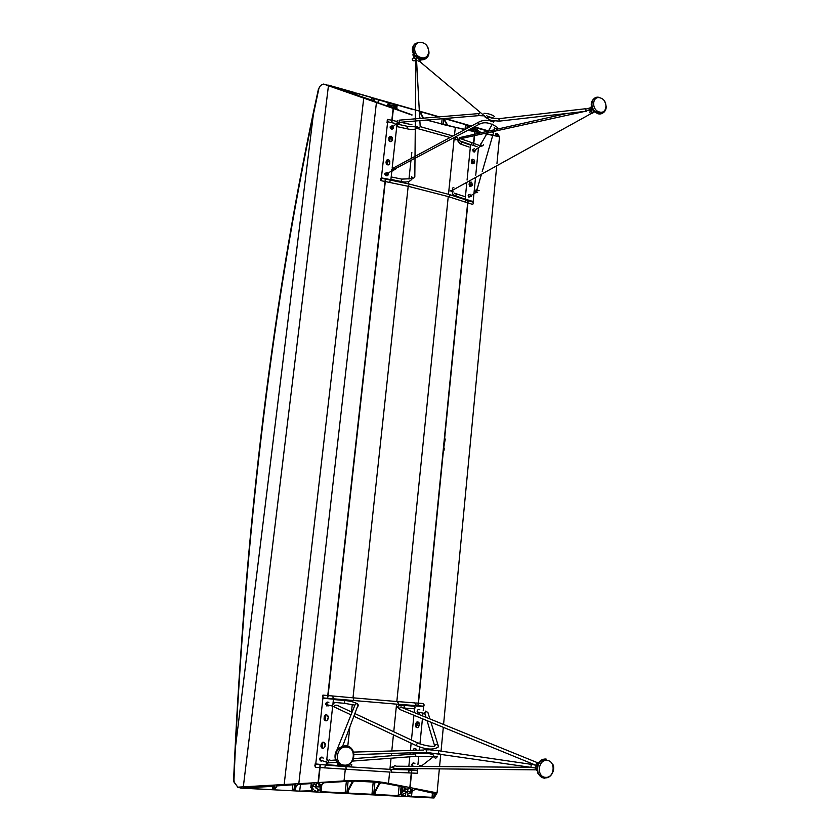 <?xml version="1.0" encoding="UTF-8"?>
<svg xmlns="http://www.w3.org/2000/svg" width="840" height="840" viewBox="0 0 840 840"><rect width="100%" height="100%" fill="white"/><g stroke="black" fill="none" stroke-linecap="round" stroke-linejoin="round"><path stroke-width="1.26" d="M401.646 794.735L401.457 795.302L403.536 795.679L405.237 795.228L404.796 796.52L313.488 791.847L314.475 790.545L315.683 791.154C316.691 792.025 317.719 791.616 318.769 789.936L315.525 787.574L316.05 786.86L319.578 786.891L320.985 784.161L318.486 784.99L319.221 783.5L317.699 783.668L318.402 782.565L344.032 780.885C360.098 779.846 374.923 780.665 388.49 783.352L409.836 787.532L407.358 789.674L405.888 788.781L404.397 791.385L407.568 791.7L407.337 792.372L401.646 794.735M469.602 127.029L468.374 125.695L470.747 126.41M426.489 120.067L464.762 129.633M467.975 130.294L474.768 131.66L472.437 129.801L471.377 129.99L470.705 128.835M471.282 128.52L473.351 129.077L471.828 128.226M439.73 116.949L390.548 102.848L394.894 105.2L391.681 105.399L395.136 106.838L395.945 108.496L393.876 107.415L394.296 108.308L392.994 107.803L393.435 108.517L411.989 115.101M419.727 117.831L421.722 118.503M468.416 130.053L470.536 130.2L470.032 129.192M404.523 787.154L404.901 788.361L402.36 792.792L398.192 795.648L374.966 794.451L374.241 793.726L379.586 783.888L381.549 782.796L404.523 787.154M468.962 127.365L465.538 124.624L444.917 118.713L444.769 120.078M444.245 119.123L447.479 124.939L449.064 126L465.203 129.392M427.256 120.005L446.429 125.38L447.017 124.929L443.436 118.639M373.8 793.202L371.952 794.304L348.212 793.086L347.456 792.32L352.8 782.166L354.585 781.053L378.63 782.387L379.113 783.625L373.8 793.202L374.966 781.956M438.995 117.012L421.187 111.909L420.483 112.319L423.665 118.335M412.01 109.284L397.163 105.021L395.714 105.861L397.173 109.011L398.496 110.008L411.989 114.797M321.058 791.69L319.893 790.661L320.05 788.476L322.413 783.909L324.125 782.786L351.341 781.116L352.202 781.904L346.994 791.816L345.135 792.928L321.058 791.69L321.783 785.127M419.937 112.161L423.066 118.23M445.106 118.492L471.429 126.042M388.553 102.785L390.117 104.234L387.534 104.013L388.248 105.704L386.799 105.871L376.205 102.113L374.892 101.126L373.674 98.417L388.553 102.785L388.395 104.213M313.352 789.4L311.399 790.745L299.702 791.133L295.334 790.913L294.525 790.083L296.719 785.537L298.421 784.403L310.653 783.615L312.092 784.844L310.769 787.71L312.575 787.899L313.352 789.4M276.402 787.395L276.885 785.915L295.029 784.634L296.016 785.474L294.021 789.621L292.152 790.755L275.026 789.873L274.575 788.771L276.402 787.395M357.294 95.099L355.981 93.408L356.601 93.114L371.7 97.451L373.159 98.49L374.262 100.958L357.273 95.225M355.415 94.552L328.503 85.166L354.322 92.463L356.695 94.437L355.404 94.668M274.418 786.25L275.594 787.353L273.556 787.857L273.851 788.897L272.444 789.747L243.17 788.036L274.418 786.25M318.549 789.873L316.596 791.595L314.685 790.167L313.488 791.847L241.007 788.13L237.731 787.164L318.066 782.575L317.699 783.647L316.428 783.552L315.672 784.76L314.034 783.836L312.637 786.587L315.735 786.839L315.536 787.731L318.549 789.873L318.623 789.254M323.61 84.063L390.548 102.848L391.346 103.961L393.236 103.824L394.727 105.084L391.755 105.788L389.004 105.052L389.802 106.712L391.377 106.743L393.151 108.413L323.61 84.063C321.069 84.683 319.473 86.279 318.812 88.851L313.341 114.671C273.346 303.996 247.37 515.004 235.4 747.684L233.982 779.74L234.181 782.019L237.731 787.164M238.025 787.343L233.783 781.82L233.594 779.541C245.165 523.698 273.431 293.612 318.381 89.302L320.177 86.069M294.021 789.621L294.588 784.665M407.726 795.69L407.358 794.304L409.553 793.013L411.432 792.96L412.681 790.797L415.58 789.243L435.246 793.706L433.87 796.257L432.033 797.328L411.548 796.278L407.726 795.69L407.925 793.643M488.313 131.155L473.718 127.218M469.707 126.966L468.52 125.706L470.673 126.452M406.371 792.435L401.782 794.819L402.276 795.995L405.384 795.302M408.198 788.277L407.253 792.435M472.994 128.614L473.351 130.872M473.361 129.035L473.183 130.631M410.634 788.676L409.332 788.655L410.109 787.584L437.062 792.887L439.352 768.915M477.183 131.67L475.451 130.641L475.577 131.323L474.411 131.04M471.807 161.616L472.175 163.622M469.57 184.233L469.938 186.249M444.392 438.784L445.095 439.961L443.719 447.668L444.413 448.276L443.447 450.408L418.32 704.561M443.489 447.962L444.181 449.127L443.436 450.408M416.577 722.169L416.966 724.71L416.02 725.781M480.648 132.877L474.957 131.712L474.421 130.988M413.669 749.564L413.942 748.787M471.86 161.028L472.437 161.333L471.891 163.579M469.623 183.666L470.232 184.002L469.602 186.228M444.433 438.459L445.316 439.089L444.36 441.221M437.062 792.887L434.028 798L404.806 796.499L405.426 794.871M406.361 792.529L407.243 792.519M407.852 791.731L410.897 791.731L411.117 789.485M473.529 129.119L476.217 129.98L476.112 131.093M412.409 789.023L410.897 791.731M477.194 131.618L476.217 129.98M412.398 789.127L410.298 789.968L410.624 788.792M497.49 133.487L499.506 136.752L496.965 163.464M496.724 165.9L443.572 724.49M443.31 727.314L441.042 751.128M440.759 754.089L439.572 766.563M499.506 136.752L484.838 133.739M416.493 723.041L417.333 723.818L416.084 727.22M497.459 136.017L497.91 135.555L495.873 133.329M492.03 134.904L485.531 133.581M481.331 132.72L473.445 127.785M492.744 132.426L491.862 132.163M488.88 131.019L474.369 126.861M338.604 763.928L335.433 758.94M346.447 745.71L337.848 748.797C335.37 751.758 334.509 755.118 335.276 758.888C336.179 762.216 338.131 764.432 341.124 765.502M344.4 765.135C333.837 764.925 335.916 745.909 346.353 747.075C356.843 747.327 354.837 766.185 344.4 765.135M344.064 765.891L346.689 765.356M333.123 696.024L353.147 697.83L353.661 699.352L352.884 700.591M322.623 696.402L322.917 695.111L323.085 697.925L322.623 696.402M332.399 698.754L333.144 697.505L332.671 695.982L323.369 695.142M415.737 702.965L422.961 703.51L424.242 705.001L423.35 706.503M414.488 705.485L415.548 705.569L415.957 704.382L414.677 702.88L398.16 701.631M323.085 697.925L396.911 704.183M325.458 765.103L345.723 766.615L346.227 768.275L345.481 769.482M314.864 765.597L315.147 764.348L315.619 766.006L315.336 767.256L314.864 765.597M324.765 767.949L325.406 764.925M325.101 764.904L315.588 764.379M417.218 770.343L417.27 773.262L416.241 773.21M407.862 772.842L408.891 772.895L408.839 769.965M409.007 770.175L416.535 770.312M408.23 769.892L391.209 769.398M315.336 767.256L390.065 772.097M418.394 712.887L417.858 713.15M414.971 763.77C413.647 762.342 412.598 762.689 411.842 764.788L412.272 766.332M419.822 709.821C418.499 709.107 417.606 709.601 417.134 711.312L417.333 712.52L419.538 713.139M413.165 753.438L413.637 754.047M415.979 753.596L416.378 752.65M415.044 748.997L416.399 749.322C415.023 747.852 413.931 748.199 413.144 750.361M419.223 723.965L419.003 722.715C417.627 721.266 416.546 721.602 415.779 723.734L415.81 726.81C417.197 728.27 418.268 727.923 419.044 725.792L419.223 723.965L417.869 723.692M413.354 762.877L413.774 763.424M414.844 705.894L423.623 706.545L423.224 710.546M417.522 768.674L417.365 770.353L407.138 769.598M422.898 713.874L422.688 715.985M422.425 718.746L419.947 743.957M419.643 747.054L419.339 750.183M419.108 752.567L419.013 753.553M418.73 756.368L417.911 764.715M408.849 766.311L409.784 756.819M410.036 754.32L410.183 752.85M410.424 750.446L411.138 743.19M411.453 740.05L413.921 715.26M414.183 712.53L414.677 707.616M404.565 705.464L413.784 706.146L415.076 707.637L414.666 708.834L413.595 708.75M322.14 757.145L322.77 757.943M328.839 702.429C327.285 701.683 326.245 702.177 325.7 703.909L325.721 704.571L328.556 705.863M323.264 758.111C321.709 756.536 320.471 756.829 319.557 758.993L321.794 761.187M328.293 717.056L328.262 716.373C326.823 714.168 325.49 714.284 324.24 716.72L324.062 719.271C325.5 721.486 326.844 721.371 328.083 718.935L328.293 717.056L327.673 716.835M320.975 746.046L320.995 746.707C322.434 748.944 323.778 748.828 325.048 746.361L325.227 743.799C323.788 741.573 322.445 741.689 321.185 744.146L320.975 746.046M321.941 760.62L321.31 760.893M321.101 760.935L320.313 760.851M327.957 705.716L326.729 705.925L326.855 704.697L326.792 705.432M326.413 762.867L326.183 764.988L315.126 763.896M315.735 764.211L322.906 698.198M323.117 698.26L333.459 699.185L332.987 703.427M332.608 706.86L326.802 759.381M326.193 764.873L326.886 763.046M419.129 712.404L417.354 712.541M327.999 702.23L325.899 704.456L327.191 705.526L328.398 705.075M321.983 760.641L321.027 760.904L319.715 759.812L321.416 757.449L322.151 757.712M413.647 763.381L412.608 763.255M544.919 777.777L543.942 777.788M545.234 777.976L546.409 777.735M546.231 759.108L545.559 759.024C542.115 758.982 539.5 760.746 537.705 764.337L537.495 772.926L542.976 777.872M546.924 760.462C556.049 760.651 554.652 778.271 545.57 777.336C536.382 777.178 537.841 759.423 546.924 760.462M541.338 777.084L537.611 772.957M333.449 699.248L333.081 702.534M407.62 769.461L397.194 768.947M414.771 43.985C411.663 47.271 411.569 51.209 414.498 55.797L419.612 59.472C423.024 60.354 425.659 59.462 427.518 56.816M420.882 57.466C411.569 54.989 413.28 39.459 422.478 42.704C431.718 45.203 430.07 60.627 420.882 57.466M387.082 121.191L387.555 119.364L387.933 120.078L387.45 121.905L387.082 121.191M396.816 121.412L387.954 119.448M415.296 125.171L415.433 126.158M471.009 144.617L471.629 143.073L470.705 142.254L461.391 138.978M471.618 142.569L479.084 145.341M390.327 180.096L408.713 183.897L409.122 184.663L408.23 186.312M380.499 179.876L380.961 178.122L381.35 178.889L380.887 180.642L380.499 179.876M389.424 182.438L390.296 180.779L389.907 180.002L381.37 178.216M465.927 199.889L472.5 201.989L473.466 202.85L472.773 204.446L471.818 204.152M464.279 201.747L465.234 202.062L465.938 200.456L464.971 199.584M380.887 180.642L408.66 186.407L448.308 196.613M474.474 151.389L474.264 152.05M470.127 194.24L468.174 195.353L468.836 197.138L471.167 196.308M474.348 148.617L472.679 149.782L473.424 151.652L475.64 150.801M469.13 184.611L469.833 186.491L472.238 185.619L471.671 182.165L469.276 183.036L469.13 184.611M474.621 161.396L473.855 159.474L471.524 160.346L472.122 163.821L474.464 162.95L474.621 161.396L473.277 162.047M469.959 196.192L469.991 196.833M470.6 144.47L477.099 146.716M475.514 177.629L473.161 201.59L465.181 199.048M478.37 148.481L475.745 175.245M465.36 197.316L466.83 182.427M467.072 180.065L470.495 145.593M470.579 144.722L470.348 147.095M460.688 141.655L461.612 142.485L460.866 144.154L469.171 147.053M384.951 173.197L386.474 173.072L384.867 174.279M386.663 173.156L387.45 173.859M392.228 125.695L390.044 126.966L390.443 128.341C391.892 129.528 392.931 129.329 393.561 127.754M387.272 172.463L384.825 173.68L385.151 174.93C386.6 176.264 387.681 176.096 388.385 174.426M392.48 138.632L392.07 137.214C390.569 135.965 389.477 136.164 388.805 137.823L389.025 140.816C390.537 142.097 391.629 141.897 392.312 140.228L392.48 138.632L391.797 139.493M386.032 162.697L386.379 164.031C387.901 165.375 389.014 165.197 389.729 163.485L389.54 160.524C388.028 159.201 386.915 159.38 386.211 161.091L386.032 162.697M391.755 171.78L390.883 179.686L381.255 177.859M381.402 177.691L387.66 121.769L386.978 122.651M387.66 121.769L394.979 123.396M396.995 124.362L392.154 168.147M390.831 179.739L391.188 176.904M391.671 126.158L390.212 127.953M474.915 150.853L473.802 151.903M391.587 129.087L392.921 127.733M387.713 174.815L387.261 175.781M469.214 194.806L468.258 194.953M594.342 98.354C590.236 101.871 590.216 106.27 594.248 111.562L597.744 113.705C600.317 114.398 602.417 113.799 604.044 111.909M600.369 97.944C608.506 100.128 607.351 114.723 599.246 111.92C591.045 109.767 592.263 95.067 600.369 97.944M397.404 124.761L396.721 126.851M464.048 198.723L455.679 196.014L456.393 194.219L454.083 193.053M465.213 198.807L465.444 196.392M474.695 131.68L474.443 134.274M474.254 136.101L473.55 143.231M473.508 143.724L473.34 145.415M471.954 159.38L471.587 163.097M469.718 182.059L469.34 185.797M467.943 199.93L467.891 200.519M467.838 201.054L418.036 704.54M416.262 722.495L415.832 726.852M413.637 749.112L413.511 750.351M413.269 752.755L413.196 753.501M411.558 770.091L411.39 771.834M411.274 773L409.836 787.532M455.269 127.68L454.503 135.146M454.125 138.873L448.487 194.271M448.245 196.602L396.827 701.526M396.564 704.151L393.75 731.766M393.435 734.843L391.786 750.981M391.545 753.449L391.304 755.759M391.052 758.216L389.918 769.346M389.644 772.075L388.49 783.352M474.747 131.68L474.495 134.264L474.768 131.66M474.317 136.091L473.603 143.252L474.327 136.08M471.975 159.778L471.639 163.191M468.531 194.607L468.353 196.423M418.257 703.154L467.723 202.85L418.236 703.154M416.336 722.411L415.884 726.947L416.356 722.389M413.7 749.028L413.574 750.351L413.721 749.007M409.899 787.615L411.348 773L409.889 787.574M473.267 129.087L473.12 130.525M407.852 788.812L407.568 791.7M407.946 788.645L407.642 791.742M392.028 105.871L391.85 107.499M316.418 783.552L316.05 786.86M394.957 106.701L394.821 107.919M319.62 784.591L319.347 787.038M395.136 106.838L395 108.045M319.851 784.445L319.578 786.891M393.887 107.457L393.824 108.077M393.267 108.402L391.944 120.341M390.989 128.835L391.251 126.367M389.603 141.351L390.044 137.256M387.471 160.461L386.999 164.63M386.075 172.977L385.791 175.56M327.883 695.552L385.108 181.534M325.091 720.657L325.731 714.851M322.686 742.255L322.046 748.052M318.181 782.681L319.862 767.592L318.181 782.702M393.435 108.517L392.112 120.383M392.049 120.992L391.86 122.703M391.44 126.41L391.167 128.93M390.338 136.374L389.77 141.456M387.744 159.621L387.177 164.734M386.253 173.009L385.959 175.655M385.507 179.771L327.915 697.043M325.941 714.788L325.28 720.773M322.896 742.193L322.224 748.23M320.397 764.558L320.208 766.343M320.061 767.602L318.402 782.565M411.831 152.46L411.191 158.434M410.928 160.86L408.965 179.078M408.702 181.493L408.45 183.834M408.188 186.302L353 697.809M352.706 700.581L352.569 701.841M352.264 704.582L351.467 711.974M349.786 727.545L347.792 746.088M347.76 746.329L347.666 747.275M345.649 765.954L345.576 766.605M345.272 769.472L344.032 780.885M404.995 787.458L404.901 788.361M402.959 786.849L402.36 792.792M468.342 126.567L468.216 127.764M402.381 786.734L401.699 793.59M467.271 125.601L466.988 128.436M401.121 786.492L400.292 794.808M465.538 124.624L465.056 129.36M399.147 786.103L398.192 795.648M375.249 791.711L374.966 794.451M442.155 118.745L441.588 124.163M373.254 781.788L371.952 794.304M443.709 118.965L443.132 124.561M421.187 111.909L421.04 113.368M348.526 790.146L348.212 793.086M379.197 782.744L379.113 783.625M395.976 105.178L395.85 106.355M320.156 788.277L319.893 790.661M397.163 105.021L396.806 108.266M352.149 781.525L352.055 782.376M348.128 781.242L346.994 791.816M346.385 781.326L345.135 792.928M311.399 790.745L311.724 787.857M292.152 790.755L292.834 784.791M371.364 100.391L371.7 97.451M274.27 787.689L274.375 786.849M243.296 787.059L328.451 85.648M235.4 747.684L313.341 114.671M318.181 782.639L319.851 767.592M318.066 782.575L319.736 767.582M319.872 766.322L320.072 764.537M320.481 760.904L320.565 760.126M321.909 748.073L322.55 742.298M324.965 720.615L325.605 714.893M326.613 705.863L326.739 704.666M327.6 697.011L385.214 179.708M385.675 175.487L385.959 172.956M386.894 164.556L387.44 159.673M389.487 141.278L390.033 136.427M390.883 128.762L391.146 126.357M391.566 122.64L391.755 120.929M391.818 120.32L393.151 108.413M298.798 783.794L376.435 102.501M284.13 784.823L363.752 97.965M316.187 783.751L315.83 786.944L316.176 783.783M391.671 107.331L391.839 105.788L391.681 107.352M315.735 786.839L316.05 784.025M391.598 107.184L391.755 105.788M272.444 789.747L272.864 786.177M354.123 94.217L354.322 92.463M354.774 94.458L354.879 93.545M273.556 787.857L273.756 786.125M354.889 94.489L354.984 93.639M274.092 787.647L274.197 786.712M243.39 788.256L243.453 787.7M372.887 100.936L373.159 98.49M295.88 785.904L295.974 785.117M275.026 789.873L275.184 788.487M356.517 93.797L356.601 93.114M295.334 790.913L295.712 787.542M374.325 99.918L374.514 98.248M299.702 791.133L300.479 784.266M377.99 102.753L378.368 99.361M310.79 787.647L311.241 783.668L310.769 787.71M387.324 106.019L387.544 104.045M311.881 785.516L312.018 784.308M388.101 105.934L388.175 105.336M473.959 127.229L473.855 128.258M472.479 162.55L472.406 163.254M470.243 185.178L470.18 185.882M445.095 439.772L445.022 440.538M444.276 448.077L444.066 450.23M417.081 723.398L416.85 725.728M413.553 752.745L413.448 753.869M412.503 763.35L412.219 766.269M411.842 770.101L411.663 771.845M411.548 773.01L410.109 787.584M474.957 131.712L474.705 134.221M474.527 136.038L473.802 143.325M473.76 143.808L473.592 145.509M472.238 159.169L472.059 161.049M470.001 181.85L469.812 183.687M468.731 194.659L468.52 196.749M468.206 200.015L468.143 200.603M468.09 201.138L444.623 438.491M476.028 129.843L475.913 130.956M410.886 789.631L410.655 791.889M472.175 161.112L471.933 163.579L472.154 161.102M469.938 183.75L469.686 186.239L469.917 183.74M444.476 441.157L444.685 439.036L444.497 441.147M443.793 448.224L443.583 450.324L443.772 448.203M416.598 723.303L416.378 725.582L416.588 723.293M495.516 134.526L495.411 135.597M432.485 792.603L432.033 797.328M497.123 134.274L496.965 135.912M434.185 792.95L433.87 796.257M435.162 793.317L435.068 794.241M477.404 128.026L477.204 130.127M411.968 792.036L411.548 796.278M343.665 766.07C339.633 765.597 336.998 763.266 335.769 759.056C335.149 751.023 338.51 746.582 345.86 745.721C349.808 746.203 352.411 748.482 353.661 752.567C354.512 760.452 351.362 764.799 344.221 765.629C340.882 764.484 339.455 766.259 335.769 759.056L335.276 758.888M353.619 697.872L397.11 701.558L398.381 703.059L397.961 704.256L423.822 706.188M346.185 766.658L390.18 769.356L391.471 770.973L391.083 772.139L417.27 773.262M419.044 725.792L417.69 725.508M401.257 710.073L399.714 709.443L399.641 708.456C400.376 706.755 401.226 706.493 402.203 707.648L537.327 762.636M397.625 706.85C397.698 705.904 399.651 705.422 403.515 705.38L404.765 707.101L404.376 708.078L402.769 707.879M536.225 764.327L536.582 763.371L538.598 762.741M328.083 718.935L327.464 718.704M325.048 746.361L324.429 746.077M325.258 744.471L324.639 744.188M337.281 765.502L338.048 764.075M350.238 763.707L351.887 764.894C350.753 766.836 349.629 766.847 348.537 764.904M425.135 714.304L424.893 713.244C425.754 711.48 426.804 711.344 428.054 712.814M425.166 714.389L424.2 713.465L425.744 711.091M434.647 746.246C431.13 746.645 425.964 745.784 419.171 743.663C418.288 742.466 417.417 742.802 416.567 744.671L416.588 745.752L417.963 746.403M434.731 745.71C436.086 743.683 437.283 743.757 438.322 745.931L438.175 747.065C433.451 750.11 426.248 749.669 416.588 745.752L354.102 716.321M333.984 703.658L332.504 704.445L332.294 706.03L334.299 706.997M352.055 712.247L336.956 705.18L334.73 705.306L334.435 707.06L335.8 707.7M434.7 746.067L427.046 720.647M353.524 752.094L423.696 750.057C425.197 748.818 426.143 749.28 426.531 751.443L426.237 752.336L423.769 752.42M531.457 764.379L439.971 750.971C439.352 750.11 438.848 750.593 438.48 752.42L438.596 753.774L439.582 753.921M536.529 765.366L532.329 764.505C531.773 763.623 531.332 764.138 530.995 766.049L531.101 767.445L531.982 767.55M537.411 765.062L535.7 766.92L536.729 768.884M330.624 762.72L328.671 762.867L328.282 761.618C328.619 759.885 329.364 759.486 330.498 760.41L335.622 760.011M328.514 762.856L327.401 763.235L326.078 762.122L327.789 759.738M417.848 756.368L415.968 756.357L415.548 754.898C415.894 753.144 416.63 752.755 417.753 753.732C425.576 752.881 430.909 753.396 433.734 755.265M433.797 756.788C435.162 758.646 436.338 758.541 437.325 756.462M421.25 765.849L420.42 765.492L418.971 766.395M419.496 768.695L420.084 768.884M544.677 778.197C541.695 777.893 539.522 776.202 538.146 773.105C536.487 765.03 539.175 760.389 546.21 759.182M357.945 706.314L358.239 705.526C357.389 703.259 356.286 703.122 354.921 705.106L344.054 703.269M333.721 699.552L344.316 700.497L344.81 702.03L344.516 703.311L333.449 702.335M530.313 767.329L396.039 766.196C394.905 765.198 394.107 765.545 393.677 767.256L393.981 768.422L396.018 768.443M535.868 768.621L536.844 770.532M428.642 55.136C427.004 58.663 424.158 59.955 420.137 58.999L415.013 55.314C411.159 46.526 413.469 42.21 421.932 42.357M455.784 136.826L455.091 139.198L454.178 138.884M409.143 183.981L449.001 194.439L449.967 195.3L449.264 196.917L472.773 204.446M472.238 185.619L470.894 186.228M472.385 184.054L471.051 184.674M474.464 162.95L473.13 163.601M459.764 139.335L457.81 139.776L457.433 138.243M458.22 140.333L458.084 141.488L460.866 144.154L459.931 143.745M392.312 140.228L391.619 141.078M389.729 163.485L389.036 164.293M389.907 161.879L389.214 162.697M414.834 176.662L414.781 177.135C413.48 178.595 412.461 178.437 411.737 176.684L411.737 176.631M400.817 181.461L401.699 179.791L401.3 179.025L391.577 177.02M416.619 57.929L414.907 58.59L413.868 57.855L413.532 55.902M412.272 58.842L415.191 56.627M415.884 59.441L415.769 59.84C414.11 61.362 412.923 61.121 412.209 59.105M483.567 144.596C482.769 146.202 481.803 146.307 480.659 144.91L481.541 142.968M482.349 145.898L480.291 146.402L479.808 145.677L480.774 143.85M479.84 112.802L478.737 113.925L478.989 115.626L480.806 115.658M397.709 120.561L397.026 120.992L397.278 123.05L399.357 123.092M478.853 113.579L399.252 120.162L399.242 122.367L400.943 122.504M420.294 58.821L420.966 60.176L420.053 61.782L417.848 60.764M486.623 115.563L488.156 116.865L487.316 118.325L485.216 117.317L485.384 116.697M585.438 108.759L499.957 118.555L498.939 119.165L499.265 121.139L500.189 121.034M589.544 108.077L585.354 109.273L585.638 111.321L586.467 111.195M591.433 106.743L589.817 107.919L590.447 109.567L592.61 109.431M396.07 168.819L394.695 169.554L393.781 167.79L479.209 121.863C483.725 119.773 488.197 119.742 492.65 121.758M394.38 169.68L392.784 171.003L391.944 170.468L391.619 169.911L393.11 168.042M480.165 123.889L478.832 124.478L477.887 122.577M494.183 127.397L494.624 128.951L497.375 128.205M475.86 190.228L475.681 192.644L477.635 192.623M476.217 189.556L476.564 191.111L479.105 190.397M477.215 188.885L476.301 189.43M497.375 128.111L497.259 127.575M606.154 106.365C605.881 111.794 603.288 114.104 598.385 113.305L594.888 111.164C588.893 105.672 592.673 94.983 599.655 97.555M417.144 126.367C417.9 128.373 418.919 128.499 420.2 126.767L420.157 126.084M397.425 124.142L407.064 126.252L407.431 127.155L406.56 128.698M453.842 187.404L452.372 188.202L453.201 189.872L454.755 189.011M591.759 110.051L591.812 112.749L592.525 113.18L594.111 112.182M591.182 111.08L589.775 111.951L589.953 112.812L590.688 113.841L592.252 113.085M454.713 195.636L455.679 196.014C453.138 194.806 452.088 193.893 452.55 193.274L453.065 191.163M592.788 109.925L592.2 109.872M472.038 159.306L471.65 163.212M468.542 194.607L468.363 196.445M468.017 199.952L467.954 200.54M405.457 794.871L405.405 795.396M393.876 107.415L393.813 108.066M276.538 786.923L276.654 785.999M318.56 790.073L318.644 789.306M354.764 94.448L354.879 93.513M387.314 106.019L387.534 104.013M401.678 794.682L401.625 795.26M470.232 184.002L469.697 184.349M472.437 161.333L471.891 161.7M419.003 722.715L417.659 722.442M535.447 765.103L399.714 709.443L397.562 707.038M404.376 708.078L414.666 708.834M328.262 716.373L327.642 716.153M325.227 743.799L324.608 743.516M337.04 762.605L334.656 762.416M342.174 765.839L326.571 764.704M348.464 764.946C348.8 765.639 347.33 765.965 344.043 765.912M417.155 711.963L424.882 713.465L426.058 717.36M325.899 704.456L332.294 706.03L351.015 714.861M438.018 744.975L430.931 722.243M429.901 718.925L428.159 713.339M355.12 713.685L417.784 743.012M429.303 749.847L426.048 749.826M439.005 750.813L430.29 749.889M536.75 768.191L426.237 752.336L354.081 754.646M336.788 762.258L328.671 762.867L319.715 759.812M437.409 756.231C437.325 757.544 422.814 755.979 415.968 756.357L352.422 761.093M415.79 753.889L353.598 758.635M419.507 765.765L420.83 766.175M420.977 766.405L433.356 756.767M411.947 765.755L413.837 766.353M537.495 772.926L538.146 773.105C540.865 776.538 539.763 776.454 545.36 777.798C551.849 778.533 555.723 768.106 552.647 764.159M336.945 749.952L354.921 705.117M342.783 745.794L358.155 704.771M344.778 700.529C350.48 701.053 354.669 702.156 357.346 703.847M536.77 769.86L393.981 768.422L391.44 767.288L393.929 766.322M395.798 768.705L395.136 768.443M414.498 55.797L415.013 55.314L420.389 58.684C428.841 58.485 431.056 54.275 427.056 46.063M455.385 139.303L452.812 138.422M450.104 137.508L417.291 128.489M401.037 122.367L411.947 124.761M470.411 144.575L457.013 139.881M457.663 137.666L455.826 137.015M452.918 135.996L420.21 126.62M464.961 199.595L449.957 194.744M471.671 182.165L470.327 182.784M473.855 159.474L472.521 160.125M584.682 111.426L455.238 139.871M590.447 110.145L589.019 110.46M461.601 141.981L469.917 144.89M566.874 113.453L496.524 129.308M493.447 129.99L459.417 137.666M392.07 137.214L391.387 138.075M389.54 160.524L388.857 161.343M410.308 178.731L401.719 179.109M411.726 176.809L411.999 179.046C409.836 181.828 406.245 182.658 401.237 181.545L391.104 179.445M414.824 177.041L415.916 58.58M473.13 151.326L480.291 146.402L480.585 144.638L492.334 124.173M494.624 116.603C492.135 114.639 488.565 113.526 483.924 113.295M494.099 121.097L493.511 122.136M390.642 128.562L397.278 123.05L399.242 122.367L478.989 115.626L483.452 115.836M495.695 118.608L487.673 116.445M490.739 117.779L488.25 116.939M499.044 118.629L491.62 118.01M419.381 59.661L418.824 59.188M592.126 108.507L585.638 111.321L499.265 121.139L490.938 120.425L487.316 118.325L420.053 61.782L419.401 59.409M497.532 127.281C499.191 129.423 488.397 118.776 478.832 124.478L391.944 170.468L385.487 175.329M494.193 127.281L494.624 128.951L482.223 171.654M481.435 174.353L476.564 191.237L475.681 192.644L468.689 196.97M594.248 111.562L594.888 111.164L598.689 113.033C605.997 112.655 607.94 108.696 604.527 101.147M420.189 126.693L419.864 120.624M417.134 126.546L417.081 127.397C415.884 129.633 412.514 130.095 406.969 128.782L396.931 126.588M413.711 54.6L412.671 54.968M416.493 59.252L419.748 118.671M416.829 126.945L407.474 126.336M594.038 111.342L590.688 113.841L453.201 189.872L450.019 191.006M451.007 191.121L452.781 192.392M456.372 193.851L464.741 196.56"/></g></svg>
